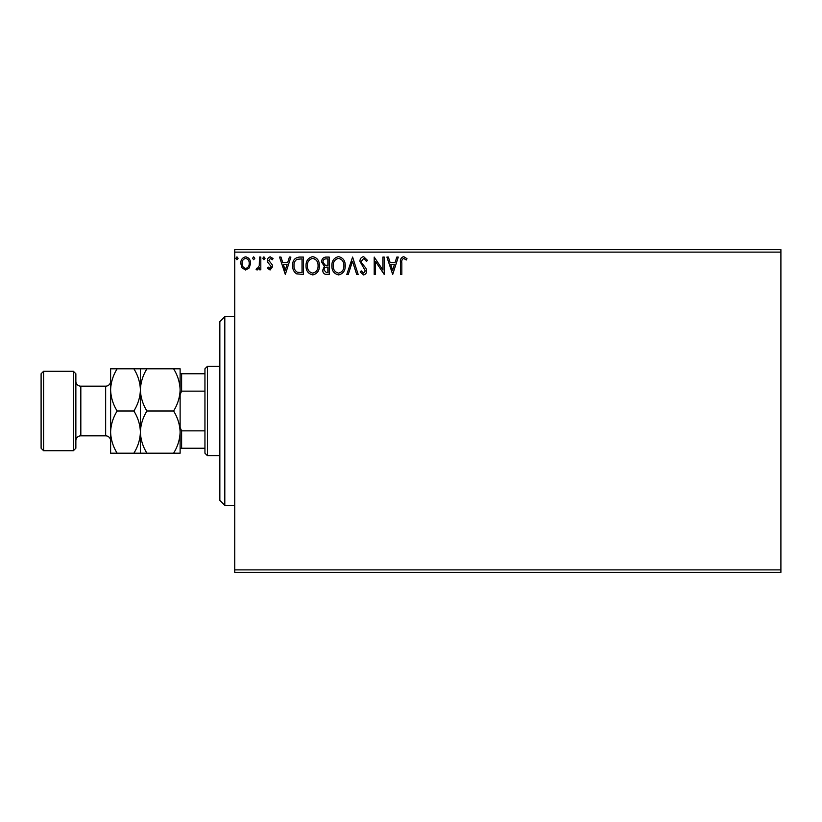 <?xml version="1.0" encoding="UTF-8"?>
<svg xmlns="http://www.w3.org/2000/svg" width="822" height="822" viewBox="0 0 822 822"><rect width="100%" height="100%" fill="white"/><g stroke="black" fill="none" stroke-linecap="round" stroke-linejoin="round"><path stroke-width="1.23" d="M249.261 267.9L245.655 270.006L242.048 267.91L240.754 263.4C240.723 259.793 242.356 257.615 245.655 256.854C248.953 257.615 250.587 259.793 250.556 263.4L249.261 267.9M260.81 257.081L260.81 269.78L259.464 269.78L259.464 267.91L257.142 270.006L256.125 269.565L256.762 268.219L257.358 268.445L259.259 265.712L259.464 257.081L260.81 257.081M270.068 270.006L267.489 268.198L268.27 267.109L269.986 268.445L271.281 266.739L267.931 262.495L267.489 260.533C267.479 258.488 268.414 257.265 270.304 256.854L273.058 258.581L272.298 259.752L270.459 258.416L268.825 260.461L272.185 264.715L272.616 266.677L270.068 270.006M299.321 257.081L303.359 257.081L303.359 274.456L296.588 273.829C293.773 271.877 292.468 269.113 292.663 265.547C292.468 260.533 294.687 257.718 299.321 257.081M329.201 257.081L329.201 274.456L326.745 274.456C324.094 274.332 322.769 272.894 322.738 270.15L324.371 266.462L321.628 262.013C321.649 259.146 323.015 257.502 325.728 257.081L329.201 257.081M352.597 257.081L358.166 274.456L356.707 274.456L352.484 261.273L348.261 274.456L346.802 274.456L352.597 257.081M382.898 257.081L384.234 257.081L384.234 274.456L375.541 261.499L375.541 274.456L374.205 274.456L374.205 257.081L382.898 270.006L382.898 257.081M401.835 262.896L401.835 274.456L400.499 274.456L400.499 262.721C399.965 259.567 401.023 257.543 403.674 256.639L406.962 258.642L406.284 259.978L403.684 258.416C402.05 259.279 401.424 260.769 401.835 262.896M234.743 252.118L234.743 249.631L780.9 249.631L780.9 252.118L234.743 252.118L234.743 569.882L780.9 569.882L780.9 572.369L234.743 572.369L234.743 569.882M780.9 252.118L780.9 569.882M392.7 274.456L386.905 257.081L388.364 257.081L390.152 262.65L395.033 262.65L396.81 257.081L398.269 257.081L392.7 274.456M363.622 256.639L367.526 260.43L366.437 261.314L363.714 258.416L361.29 261.365L361.721 263.071L365.944 268.208L366.633 270.849C366.653 273.099 365.615 274.456 363.53 274.908L360.17 271.959L361.218 270.89L363.54 273.12L365.297 270.921L359.944 261.334C359.974 258.735 361.197 257.163 363.622 256.639M345.24 265.691C345.343 270.654 343.144 273.726 338.643 274.908C334.04 273.839 331.79 270.787 331.872 265.773C331.79 260.81 334.009 257.769 338.541 256.639C343.072 257.728 345.302 260.749 345.24 265.691M319.398 265.691C319.501 270.654 317.302 273.726 312.802 274.908C308.199 273.839 305.948 270.787 306.031 265.773C305.948 260.81 308.168 257.769 312.699 256.639C317.23 257.728 319.46 260.749 319.398 265.691M285.316 274.456L279.521 257.081L280.98 257.081L282.758 262.65L287.638 262.65L289.426 257.081L290.885 257.081L285.316 274.456M265.044 258.303L263.924 259.752L262.814 258.303L263.924 256.854L265.044 258.303M254.789 258.303L253.679 259.752L252.56 258.303L253.679 256.854L254.789 258.303M238.082 258.303L236.962 259.752L235.852 258.303L236.962 256.854L238.082 258.303M390.717 264.437L392.587 270.263L394.457 264.437L390.717 264.437M333.218 265.783C333.146 269.76 334.934 272.205 338.582 273.12C342.219 272.164 343.986 269.688 343.904 265.701C343.976 261.745 342.199 259.32 338.582 258.416C334.914 259.32 333.126 261.776 333.218 265.783M326.478 272.678L327.865 272.678L327.865 267.109L327.187 267.109C325.183 267.088 324.145 268.095 324.084 270.119L326.478 272.678M327.187 265.321L327.865 265.321L327.865 258.868L326.334 258.868C324.217 258.838 323.087 259.886 322.964 262.013L325.06 265.116L327.187 265.321M307.366 265.783C307.305 269.76 309.093 272.205 312.74 273.12C316.367 272.164 318.145 269.688 318.063 265.701C318.124 261.745 316.357 259.32 312.74 258.416C309.072 259.32 307.284 261.776 307.366 265.783M302.023 272.678L302.023 258.868L297.009 259.31C294.831 260.749 293.834 262.835 293.999 265.557C293.834 268.475 294.923 270.695 297.297 272.195L302.023 272.678M283.333 264.437L285.203 270.263L287.073 264.437L283.333 264.437M242.089 263.389C242.038 266.081 243.22 267.767 245.655 268.445C248.09 267.767 249.282 266.081 249.22 263.389C249.282 260.697 248.09 259.043 245.655 258.416C243.22 259.043 242.028 260.697 242.089 263.389M224.807 505.335L219.844 500.372L219.844 321.628L224.807 316.665L224.807 505.335L234.743 505.335M207.432 455.686L204.945 453.199L204.945 368.801L207.432 366.314L207.432 455.686L219.844 455.686M207.432 366.314L219.844 366.314M204.945 448.237L180.121 448.237M180.121 427.461L181.611 430.862L181.611 448.237M204.945 430.862L181.611 430.862M204.945 391.138L181.611 391.138L180.121 394.539M180.121 373.763L181.611 373.763L181.611 391.138M204.945 373.763L181.611 373.763M75.86 373.763L75.86 448.237L73.374 450.723L73.374 371.277L75.86 373.763M43.587 450.723L41.1 448.237L41.1 373.763L43.587 371.277L43.587 450.723L73.374 450.723M75.86 440.787A4.963 4.963 0 0 1 80.823 435.824L105.648 435.824A4.963 4.963 0 0 1 110.61 440.787L110.61 368.801L133.873 368.801C137.952 375.366 140.13 382.405 140.398 389.895C140.654 382.487 142.823 375.449 146.933 368.801L173.596 368.801C177.675 375.366 179.854 382.405 180.121 389.895C179.874 397.314 177.696 404.342 173.596 411C177.675 417.566 179.854 424.604 180.121 432.105C179.874 439.513 177.696 446.552 173.596 453.199L180.121 453.199L180.121 368.801L173.596 368.801M75.86 381.213A4.963 4.963 0 0 0 80.823 386.176L105.648 386.176A4.963 4.963 0 0 0 110.61 381.213L110.61 389.895C110.857 382.487 113.035 375.449 117.145 368.801M43.587 371.277L73.374 371.277M140.398 453.199L140.398 432.105C140.151 439.513 137.973 446.552 133.873 453.199L146.933 453.199C142.853 446.634 140.675 439.595 140.398 432.105C140.654 424.686 142.823 417.658 146.933 411L173.596 411M146.933 453.199L173.596 453.199M146.933 411C142.853 404.434 140.675 397.396 140.398 389.895L140.398 368.801L133.873 368.801M146.933 368.801L140.398 368.801M140.398 432.105L140.398 389.895C140.151 397.314 137.973 404.342 133.873 411C137.952 417.566 140.13 424.604 140.398 432.105M110.61 432.105C110.888 439.595 113.056 446.634 117.145 453.199L110.61 453.199L110.61 432.105C110.857 424.686 113.035 417.658 117.145 411C113.056 404.434 110.888 397.396 110.61 389.895M117.145 411L133.873 411M117.145 453.199L133.873 453.199M80.823 386.176L80.823 435.824M105.648 435.824L105.648 386.176M224.807 316.665L234.743 316.665"/></g></svg>
